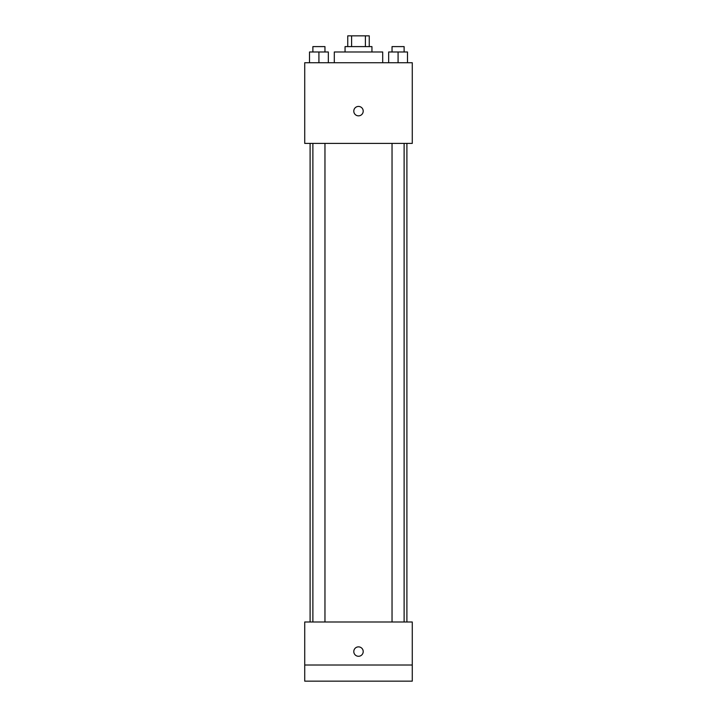 <?xml version="1.0" encoding="UTF-8"?>
<svg xmlns="http://www.w3.org/2000/svg" width="717" height="717" viewBox="0 0 717 717"><rect width="100%" height="100%" fill="white"/><g stroke="black" fill="none" stroke-linecap="round" stroke-linejoin="round"><path stroke-width="1.08" d="M351.599 46.605L351.599 35.85L347.745 35.85L347.745 46.605M351.599 35.85L369.255 35.85L369.255 46.605M365.401 46.605L365.401 35.85M345.056 51.983L345.056 46.605L371.944 46.605L371.944 51.983M382.699 62.737L382.699 51.983L334.301 51.983L334.301 62.737M304.725 62.737L412.275 62.737L412.275 143.4L304.725 143.4L304.725 62.737M358.5 115.84A4.705 4.705 0 0 1 354.422 108.787A4.705 4.705 0 0 1 362.578 108.787A4.705 4.705 0 0 1 358.5 115.84M304.725 621.997L412.275 621.997L412.275 681.15L304.725 681.15L304.725 621.997M358.5 656.279A4.705 4.705 0 0 1 354.422 649.226A4.705 4.705 0 0 1 362.578 649.226A4.705 4.705 0 0 1 358.5 656.279M304.725 665.018L412.275 665.018M388.668 62.737L388.668 51.983L407.489 51.983L407.489 62.737L407.489 51.983M398.078 62.737L398.078 51.983M404.119 51.983L404.119 46.605L392.038 46.605L392.038 51.983M309.511 62.737L309.511 51.983L328.332 51.983L328.332 62.737L328.332 51.983M318.922 62.737L318.922 51.983M324.962 51.983L324.962 46.605L312.881 46.605L312.881 51.983M406.897 621.997L406.897 143.4M310.103 621.997L310.103 143.4M392.038 143.4L392.038 621.997M404.119 143.4L404.119 621.997M324.962 621.997L324.962 143.4M312.881 621.997L312.881 143.4"/></g></svg>
